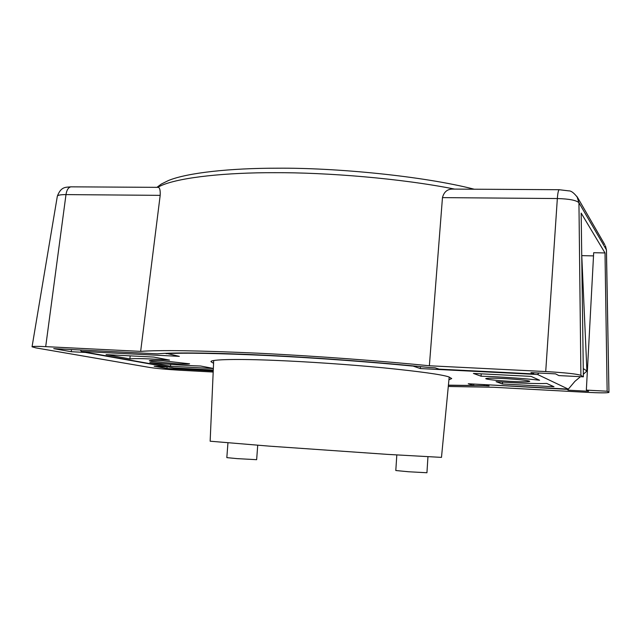 <?xml version="1.0" encoding="UTF-8"?>
<svg xmlns="http://www.w3.org/2000/svg" width="641" height="641" viewBox="0 0 641 641"><rect width="100%" height="100%" fill="white"/><g stroke="black" fill="none" stroke-linecap="round" stroke-linejoin="round"><path stroke-width="0.96" d="M158.639 186.058L161.34 184.047L168.407 180.538C187.452 172.653 231.137 168.134 277.208 168.206C335.58 167.654 423.196 176.067 474.212 189.207M454.621 189.095C401.17 178.406 326.573 172.413 274.508 172.685C226.858 172.549 181.828 177.108 162.405 185.065L157.406 187.348M157.71 187.348L157.958 187.348C159.697 187.324 160.434 189.992 160.186 195.353L140.651 351.372C159.962 349.946 199.279 350.563 258.595 353.223C316.638 356.051 382.893 361.099 429.366 365.763L442.466 197.62C443.981 191.867 447.418 189.023 452.794 189.087L453.58 189.087M606.458 249.998L605.416 245.735L606.458 249.998L608.95 392.38C607.684 393.029 600.096 392.997 586.186 392.3L493.442 387.26L448.291 386.467M608.95 392.38L606.394 249.79L578.943 202.732C576.435 200.288 569.232 198.886 557.341 198.542L442.466 197.62M559.273 189.712L559.168 189.712C558.343 190.337 557.734 193.278 557.341 198.542L545.715 371.564C565.122 372.669 576.852 373.919 580.906 375.33L578.943 202.732L576.948 196.426M452.794 189.087L559.168 189.712L568.695 190.866C571.147 190.706 574.176 193.029 577.781 197.845L604.8 244.67M160.186 195.353L65.991 194.6C60.615 194.6 57.73 195.136 57.337 196.21L32.05 346.805L35.952 347.903L149.665 367.453C156.765 368.527 166.692 369.448 179.448 370.21L213.189 372.036M157.958 187.348L70.935 186.835C68.363 187.372 66.712 189.96 65.991 194.6L45.695 346.645C37.018 346.236 32.467 346.284 32.05 346.805M566.42 389.031L568.295 390.185L568.351 389.111M486.359 384.728L566.404 389.295M484.267 384.616L484.203 385.642L489.075 385.906L486.343 384.985M533.753 372.774L533.689 373.927L439.069 369.144L435.087 367.814L429.214 367.517C383.366 362.702 318.721 357.814 267.241 355.314C215.392 352.742 173.374 352.326 157.309 353.848L53.724 348.64L71.287 351.717L71.472 349.529M580.906 375.33L583.382 376.828L558.848 375.586L555.603 373.871L530.924 372.629L533.689 373.927M583.382 376.828L581.163 213.092L605.008 252.947L593.686 252.714L586.347 390.105L588.574 391.282L568.295 390.185M593.51 255.887L581.884 255.639M167.133 366.716L166.989 368.495L154.185 366.251L166.828 366.932L85.421 352.438L71.287 351.717M213.229 370.995L166.989 368.495M448.404 385.313L484.203 385.642M605.008 252.947L607.139 391.226L586.347 390.105M140.651 351.372L45.695 346.645M545.715 371.564L429.366 365.763M607.139 391.226L608.846 392.252M257.714 445.279L256.648 459.685L237.282 458.635L226.826 457.634L227.94 442.939M427.948 456.873L426.938 472.746L408.75 471.768L395.801 470.526L396.811 454.982M449.197 377.02L441.481 457.386L387.629 454.389L269.749 446.176L210.144 441.208L213.693 360.554M151.316 361.348L176.732 363.8C184.432 364.224 188.71 364.232 189.576 363.816L163.102 360.811C154.842 360.33 150.242 360.306 149.305 360.731L151.316 361.348M486.11 378.879C489.5 379.752 497.464 380.578 510.012 381.355C521.678 381.964 528.256 381.964 529.73 381.355L529.474 381.147C526.734 380.321 519.082 379.496 506.534 378.687C494.243 378.014 487.312 377.99 485.734 378.623L486.11 378.879M448.932 379.752L451.705 378.559L448.908 376.924C441.873 374.552 419.967 371.508 383.19 367.806C346.757 364.328 306.013 361.668 276.375 360.442C238.14 358.776 209.919 359.345 210.993 361.724L213.573 363.295M170.682 364.368L170.53 366.251L149.858 362.526C168.295 364.352 185.217 365.514 200.625 366.019L213.341 368.447M170.53 366.251L213.341 368.543M153.744 357.069L169.528 360.082C148.159 358.631 134.947 358.247 129.907 358.928L106.077 354.625L153.744 357.069M130.163 355.859L129.907 358.928M546.693 383.438L553.992 386.731L502.472 383.983L496.062 381.651C514.451 383.022 537.975 383.871 546.693 383.438M502.584 382.1L502.472 383.983M539.602 380.233L531.068 376.379L473.395 373.431L481.062 376.211C497.833 376.628 525.965 378.559 539.602 380.233M481.207 373.831L481.062 376.211M166.099 353.295L179.336 356.364L81.279 351.396L80.478 349.986M213.277 370.033L173.823 367.918L81.279 351.396M581.724 254.693L586.916 370.979L583.27 368.575M538.857 373.03L537.615 374.512L568.327 389.135L574.929 381.339L580.474 376.684M583.342 374.264L586.916 370.979M420.456 366.62L420.336 368.567L412.347 365.827M568.327 389.135L468.25 383.751L473.731 385.489L473.795 384.055M412.331 366.035C372.197 362.109 316.999 357.958 268.299 355.571C218.429 353.279 184.352 352.654 166.051 353.688M448.42 385.161L473.731 385.489M420.336 368.567L537.615 374.512M57.345 196.178C61.143 186.154 66.015 187.428 70.935 186.835L71.263 186.835M161.34 184.047L156.925 187.34"/></g></svg>
